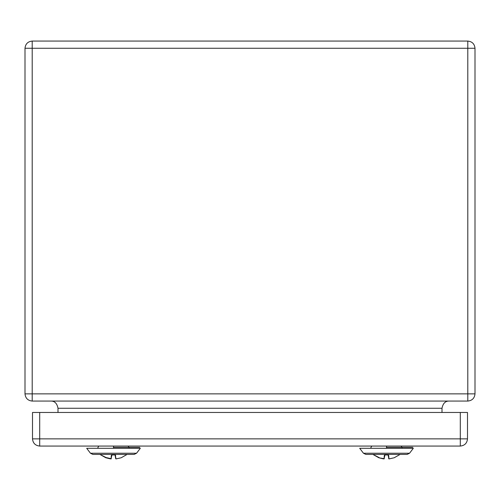 <?xml version="1.0" encoding="UTF-8"?>
<svg xmlns="http://www.w3.org/2000/svg" width="500" height="500" viewBox="0 0 500 500"><rect width="100%" height="100%" fill="white"/><g stroke="black" fill="none" stroke-linecap="round" stroke-linejoin="round"><path stroke-width="0.75" d="M115.975 458.931L115.4 455.213L115.975 458.931L120.581 457.9M115.662 455.387L115.181 454.944L111.819 454.944L111.337 455.387L111.025 458.931L111.938 454.994M115.062 454.994L115.706 458.713M109.975 458.787L106.419 457.9L111.294 458.713L106.281 457.6M111.819 454.944L115.181 454.944M121.05 457.837L127.1 454.412M113.5 454.412L92.856 454.412L90.456 453.237L136.544 453.237L134.144 454.412L113.5 454.412M467.5 438.869C467.044 443.206 464.644 445.606 460.3 446.069L39.7 446.069C35.356 445.606 32.956 443.206 32.5 438.869L32.5 412.469L39.7 412.469L39.7 438.869L467.5 438.869L467.5 412.469L39.7 412.469M388.062 454.994L388.975 458.931L388.663 455.387L388.162 454.994L388.975 458.931L393.581 457.9M388.663 455.387L388.181 454.944L384.819 454.944L384.338 455.387L384.025 458.931L384.938 454.994M384.819 454.944L388.181 454.944M379.044 457.794L384.025 458.931L378.963 457.781M394.05 457.837L400.1 454.412M386.5 454.412L365.856 454.412L363.456 453.237L409.544 453.237L407.144 454.412L386.5 454.412M379.419 457.9L384.294 458.713L379.419 457.9L382.975 458.787M388.706 458.713L388.4 455.213L388.975 458.931M58 412.469L58 408.269L58 412.469M442 408.269L58 408.269L442 408.269L442 412.469L442 408.269C442.975 403.356 445.375 400.956 449.2 401.069C445.375 400.956 442.975 403.356 442 408.269M50.8 401.069C54.625 400.956 57.025 403.356 58 408.269M32.2 401.069L32.2 393.869L25 393.869C25.456 398.206 27.856 400.606 32.2 401.069L467.8 401.069C472.144 400.606 474.544 398.206 475 393.869C474.544 398.206 472.144 400.606 467.8 401.069L467.8 393.869L467.8 401.069L32.2 401.069C27.856 400.606 25.456 398.206 25 393.869L25 48.269L25 393.869L475 393.869L467.8 393.869L467.8 48.269L475 48.269C474.544 43.925 472.144 41.525 467.8 41.069L467.8 393.869L32.2 393.869L32.2 401.069M467.8 41.069C472.144 41.525 474.544 43.925 475 48.269L475 393.869L475 48.269L32.2 48.269L32.2 393.869L32.2 48.269L25 48.269L32.2 48.269L32.2 41.069C27.856 41.525 25.456 43.925 25 48.269C25.456 43.925 27.856 41.525 32.2 41.069L32.2 48.269L467.8 48.269L467.8 41.069L32.2 41.069L467.8 41.069M134.144 454.412L136.544 453.237L140.325 448.3L86.694 448.3L90.456 453.237L92.856 454.412M113.5 448.3L113.5 447.337L139.787 447.337M113.5 447.131C93.969 447.131 93.969 447.131 113.5 447.131C133.031 447.131 133.031 447.131 113.5 447.131L113.5 446.075C132.463 446.075 132.463 446.075 113.5 446.075C94.537 446.075 94.537 446.075 113.5 446.075M460.3 446.069L460.3 412.469M32.5 438.869L39.7 438.869L39.7 446.069M409.544 453.237L413.325 448.3L359.694 448.3L363.456 453.237L365.856 454.412M386.5 448.3L386.5 447.337L412.788 447.337M386.5 447.131C366.969 447.131 366.969 447.131 386.5 447.131C406.031 447.131 406.031 447.131 386.5 447.131L386.5 446.075C367.537 446.075 367.537 446.075 386.5 446.075C405.462 446.075 405.462 446.075 386.5 446.075M105.95 457.837L99.9 454.412L106.269 457.656M139.806 447.337L113.5 447.337M106.044 457.794L111.094 458.931M106.419 457.9L111.025 458.931M98.8 446.069L97.863 447.631M128.2 446.075L129.137 447.631M378.95 457.837L372.9 454.412L379.269 457.656M412.806 447.337L386.5 447.337M371.8 446.069L370.863 447.631M401.2 446.075L402.137 447.631M412.85 447.337L410.906 447.337"/></g></svg>
